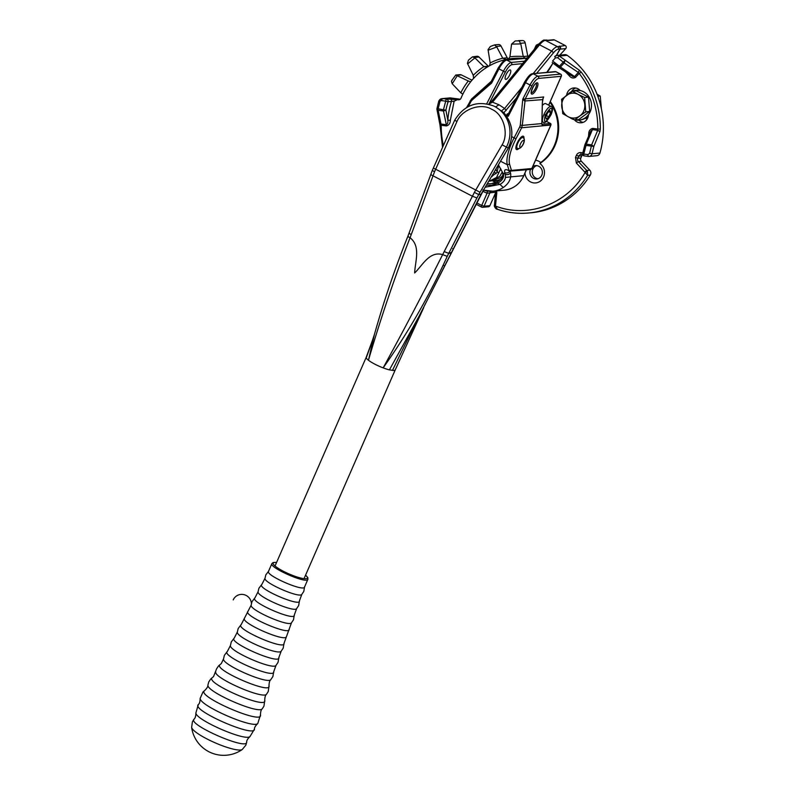 <?xml version="1.0" encoding="UTF-8"?>
<svg xmlns="http://www.w3.org/2000/svg" width="795" height="795" viewBox="0 0 795 795"><rect width="100%" height="100%" fill="white"/><g stroke="black" fill="none" stroke-linecap="round" stroke-linejoin="round"><path stroke-width="1.19" d="M191.635 727.405L192.4 721.79L194.02 719.197C187.401 724.503 247.255 750.659 246.659 742.192L245.864 745.144L242.256 749.526A27.805 5.336 -156.4 0 1 242.246 749.526A27.805 5.336 -156.4 0 1 215.048 742.778A27.805 5.336 -156.4 0 1 191.635 727.405A27.805 5.336 -156.4 0 1 191.635 727.395A32.406 32.406 0 0 0 242.246 749.526M260.472 714.963L257.769 723.53C252.939 729.005 199.426 705.622 200.171 698.368L202.964 691.978L204.613 690.567C206.968 688.311 208.081 686.423 207.952 684.922C205.368 691.372 259.369 714.963 262.34 708.683C261.148 709.617 260.531 711.704 260.472 714.963C263.304 725.189 196.812 696.509 204.375 690.766L204.613 690.567M262.34 708.683L263.97 706.089L264.735 700.445C264.795 697.145 265.421 695.029 266.623 694.095L268.243 691.521L268.998 685.926C269.058 682.587 269.694 680.45 270.906 679.516L270.856 679.566C267.955 684.803 221.656 664.58 223.534 658.886L221.328 663.537L218.506 665.962L216.538 668.933L213.557 676.545L210.735 678.97L208.747 681.961L207.952 684.922M233.213 599.927A9.59 9.391 43.5 0 1 251.409 603.494A9.59 9.391 43.5 0 0 233.213 599.927M304.535 587.078C303.7 592.017 265.451 575.302 268.511 571.337L271.9 563.576C268.879 567.382 305.479 583.659 307.784 579.535L304.535 587.078M588.211 116.497A12.462 11.557 84.7 0 1 587.147 116.776M585.12 118.266L587.316 118.753M586.402 118.843L587.843 117.64M601.408 108.895L600.225 96.046L597.005 94.158M597.8 96.265L600.225 96.046M574.825 119.916L578.72 119.558L589.671 111.479L588.519 97.129L576.425 90.859L572.529 91.226L578.164 94.396A12.462 11.557 84.7 0 1 584.782 104.711A12.462 11.557 84.7 0 1 579.883 115.921L574.825 119.916L568.365 116.825A12.462 11.557 84.7 0 1 561.737 106.51A12.462 11.557 84.7 0 1 566.636 95.301A12.462 11.557 84.7 0 1 578.164 94.396L584.623 97.497L585.776 111.847L579.883 115.921A12.462 11.557 -95.3 0 1 568.365 116.825L562.731 113.645L561.578 99.296L572.529 91.226M588.519 97.129L584.623 97.497M589.671 111.479L585.776 111.847M546.324 119.081L545.728 117.104L547.586 112.87L550.031 110.604L550.627 112.582L548.779 116.825L546.324 119.081M541.862 121.506L543.104 122.152A8.825 2.842 -62.6 0 1 543.879 114.629A8.825 2.842 -62.6 0 1 551.233 106.49L545.728 103.638A8.825 2.842 117.4 0 0 542.339 105.447M548.878 111.668L550.627 112.582M546.394 115.583L548.779 116.825M588.389 115.523A14.996 13.912 84.7 0 1 579.605 120.085L578.969 120.144A14.996 13.912 84.7 0 1 575.014 119.906M567.62 94.575A14.996 13.912 84.7 0 1 576.186 90.272L576.812 90.213A14.996 13.912 84.7 0 1 579.982 90.312M574.547 119.787A14.996 13.912 84.7 0 1 571.684 118.694A14.996 13.912 84.7 0 1 569.926 117.62M576.186 90.272A14.996 13.912 84.7 0 1 588.926 96.712A14.996 13.912 84.7 0 1 590.188 111.747A14.996 13.912 84.7 0 1 578.969 120.144M554.443 39.939L548.719 40.465A1.918 1.779 -95.3 0 0 547.795 40.287L553.519 39.75A1.918 1.779 84.7 0 1 554.443 39.939L565.245 45.534L557.454 46.657L545.37 40.386A1.918 1.779 -95.3 0 0 544.436 40.197C544.009 39.462 541.872 40.982 538.046 44.758A1.918 0.994 -140.7 0 1 539.557 44.808L492.512 102.187L488.468 104.324M490.873 102.525L492.512 102.187L499.002 104.781L495.603 106.908L493.715 106.003A30.687 29.057 115.3 0 1 494.639 106.46A30.687 29.057 -64.7 0 1 506.415 147.125L502.122 144.829L474.367 192.41L442.646 254.629C423.218 293.156 403.383 330.909 383.15 367.866A15.821 3.031 -156.4 0 1 374.813 364.15A15.821 3.031 23.6 0 1 368.453 360.244L374.445 334.347L370.778 345.447M373.282 338.591L366.237 357.859A15.821 3.031 23.6 0 0 368.453 360.244C380.527 318.875 394.399 278.031 410.061 237.735L411.263 234.535C409.336 233.641 408.709 233.104 409.385 232.935M366.455 356.985L366.237 357.859L366.455 356.985M454.829 120.373L456.986 121.426L434.537 171.76L411.263 234.535M304.028 578.671L395.214 369.943L394.022 370.5L389.421 369.884A15.821 3.031 -156.4 0 1 383.15 367.866C408.123 332.708 429.479 295.541 447.227 256.348L476.93 197.955L472.369 196.216L432.927 175.765C431.029 174.87 430.403 174.344 431.049 174.175M546.592 40.078L545.37 40.386A15.344 4.939 117.4 0 0 539.557 44.808L551.641 51.079L533.107 73.687M374.445 334.347C383.836 301.066 394.986 268.372 407.895 236.244L432.241 170.547L454.641 120.293C464.29 104.91 477.318 100.15 493.715 106.003M536.605 73.359L553.231 53.086A13.426 4.323 -62.6 0 1 558.319 49.22L559.978 49.061L556.341 55.521M504.05 113.576L503.881 112.711L516.422 97.974M559.819 55.133L565.762 48.604A1.918 1.779 -95.3 0 0 565.245 45.534M410.061 237.735C421.052 246.331 415.089 261.545 414.652 272.973C422.513 265.381 429.588 250.763 442.646 254.629L447.227 256.348M495.603 106.908L503.831 112.681L505.073 114.251L504.656 115.017L505.073 114.251C512.825 124.537 513.888 135.786 508.283 148.009L506.415 147.125L480.051 192.241L433.523 168.113M521.838 87.43L504.596 108.458L501.367 111.012M417.772 318.656L392.432 370.45M414.125 326.208L419.611 315.297M507.757 147.721L508.283 148.009L481.015 194.338L419.909 314.671L389.421 369.884M418.826 316.698L421.161 312.395M499.002 104.781L504.596 108.458L506.186 110.465M476.93 197.955L478.739 194.546L481.025 194.328M474.367 192.41L478.739 194.546L480.051 192.241M559.998 49.151L560.137 47.481L559.124 46.498A1.918 1.779 84.7 0 1 559.978 49.061M451.103 253.078L450.685 252.572L451.103 253.078L448.728 253.327L444.157 251.598M552.346 64.117L546.721 72.415M508.144 114.291L524.561 82.133L530.036 84.995L522.762 99.166L524.611 101.005L542.587 99.623M508.045 114.311L508.273 116.259L525.535 82.66A11.508 3.707 -62.6 0 1 533.405 73.885L537.907 76.221A11.508 3.707 117.4 0 0 530.036 84.995L531.895 85.93C534.339 81.438 536.585 78.934 538.642 78.407A1.64 1.52 -95.3 0 0 537.907 76.221L560.505 74.114L556.003 71.779A1.64 1.52 -95.3 0 0 555.208 71.62L532.61 73.736L556.003 71.779A1.64 0.527 117.4 0 1 556.112 71.798A1.64 1.64 0 0 0 555.208 71.62M508.035 114.301L507.24 113.894L506.266 115.762M508.303 113.774L507.24 113.894L507.468 115.841L508.273 116.259M542.856 98.898L543.701 96.96L542.657 99.375L543.701 96.96L522.762 99.166L520.288 125.093L522.285 125.391L521.629 127.776L550.816 125.053A6.062 5.625 -95.3 0 0 550.915 124.805A1.024 0.944 -95.3 0 0 550.438 123.483L550.488 123.881M525.276 98.709L522.285 125.391L541.822 123.573L542.409 125.6L550.776 124.745M543.144 98.103L542.339 102.943L541.822 123.573M531.895 85.93L525.346 98.669A6.062 5.625 -95.3 0 0 524.819 101.035M542.657 99.375L542.339 102.943M516.333 147.711A6.042 1.948 -62.6 0 1 515.925 147.641A6.042 1.948 -62.6 0 1 515.885 147.612L517.277 148.337A6.042 1.948 -62.6 0 1 517.803 143.18A6.042 1.948 -62.6 0 1 522.424 137.535A6.042 1.948 -62.6 0 1 522.832 137.614L521.49 136.909A6.042 1.948 -62.6 0 0 521.441 136.889M520.288 125.093L519.771 126.832L521.629 127.776L515.955 138.807L514.107 137.873A28.769 9.262 117.4 0 0 511.751 142.822A28.769 9.262 117.4 0 0 507.329 164.734L509.148 170.756A3.836 1.232 117.4 0 0 509.396 171.104A3.836 1.232 117.4 0 0 509.655 171.154L511.384 170.16L509.148 170.756L508.104 170.209C505.282 169.007 504.149 169.782 504.726 172.535A3.836 3.448 -16.8 0 0 509.883 171.273M523.925 138.678A7.483 2.405 117.4 0 0 522.862 136.174A7.483 2.405 117.4 0 0 522.434 136.283A7.483 2.405 117.4 0 0 517.784 141.798A7.483 2.405 117.4 0 0 515.955 148.774A7.483 2.405 117.4 0 0 516.979 149.639A7.483 2.405 117.4 0 0 518.767 148.605M504.726 172.535L505.232 174.224A15.344 4.939 -62.6 0 1 505.382 177.454L510.658 176.878A19.179 6.171 117.4 0 0 510.479 172.843L510.012 171.293M498.346 165.002L502.569 172.505L502.857 174.304C502.977 177.007 501.188 179.481 497.501 181.737L497.69 183.218C501.566 181.041 503.543 178.438 503.613 175.427L503.225 173.181L505.232 174.224A3.836 3.448 -16.8 0 0 510.479 172.843M505.382 177.454C505.034 180.266 503.225 182.572 499.936 184.39L503.265 187.521C507.518 184.529 509.993 180.972 510.658 176.878L523.766 175.655L526.31 169.832M487.454 191.088L487.097 193.165L495.782 192.181A3.836 3.558 84.7 0 1 496.736 190.86M494.311 171.859A5.754 5.336 -95.3 0 0 495.981 173.201M496.279 182.343A18.215 16.894 84.7 0 1 492.92 181.131M495.931 169.106A5.754 5.336 -95.3 0 0 498.843 172.932M491.439 81.16L489.949 82.998L491.658 83.038L472.061 100.091L471.455 99.077L491.439 81.16L491.658 83.038L498.942 68.867L503.444 71.202A11.508 3.707 -62.6 0 1 511.314 62.427L506.812 60.092A11.508 3.707 117.4 0 0 498.942 68.867L497.958 68.34C502.331 61.752 505.014 58.949 506.017 59.943A1.64 1.52 84.7 0 1 506.812 60.092L527.015 58.214M510.022 69.93A5.277 1.699 -62.6 0 1 510.38 69.99A5.277 1.699 -62.6 0 1 509.694 74.969A5.277 1.699 -62.6 0 1 505.878 79.421A5.277 1.699 -62.6 0 1 505.521 79.351A5.277 1.699 -62.6 0 1 506.206 74.372A5.277 1.699 -62.6 0 1 510.022 69.93M468.354 106.56L470.938 101.512L470.044 101.025M496 173.717L495.086 172.962M555.357 57.936L552.575 60.996L559.461 66.204L563.198 62.109L557.613 57.697L555.357 57.936L554.801 56.515A3.836 3.558 84.7 0 1 556.997 55.402L564.867 54.666A3.836 3.558 84.7 0 1 567.173 55.312A86.307 80.017 84.7 0 1 599.937 153.037A3.836 3.558 84.7 0 1 596.886 155.691L589.016 156.426A3.836 3.558 84.7 0 1 588.29 156.416L587.763 154.578L589.562 153.505L591.361 146.101L586.024 145.415L583.769 154.061L587.763 154.578M587.445 171.501L587.604 175.307L585.12 172.426L587.445 171.501A3.836 3.558 84.7 0 0 586.75 170.478L589.82 170.19A3.836 3.558 84.7 0 1 590.317 175.049A86.307 80.017 84.7 0 1 531.338 212.742L528.615 212.99A86.307 80.017 84.7 0 1 497.322 209.234L495.563 206.074L494.391 206.412L494.321 205.189L495.533 205.448A1.898 1.759 -95.3 0 0 495.563 206.074C528.258 218.695 567.252 204.047 585.12 172.426L576.375 163.035L575.471 157.45A67.108 62.219 -95.3 0 0 576.375 155.363L576.415 155.283A4.82 4.462 84.7 0 1 580.926 152.6L582.834 152.849M524.948 173.161A10.544 9.778 -95.3 0 0 532.978 182.78A10.544 9.778 -95.3 0 0 543.571 177.027A10.544 9.778 -95.3 0 0 539.825 163.522L540.739 162.488A12.462 11.557 -95.3 0 0 535.562 160.183M530.464 169.444A6.708 6.221 -95.3 0 0 536.754 178.984A6.708 6.221 -95.3 0 0 541.216 168.49A6.708 6.221 -95.3 0 0 532.759 166.612M536.705 165.628A6.708 6.221 -95.3 0 0 537.927 178.746M580.191 90.521A8.626 8 -95.3 0 0 573.742 87.967A8.626 8 -95.3 0 0 567.292 92.796A8.626 8 -95.3 0 0 566.606 95.321M549.951 102.138A42.195 39.124 84.7 0 1 554.274 145.614A42.195 39.124 84.7 0 1 540.739 162.488M550.299 101.561A42.195 39.124 84.7 0 1 554.99 145.555A42.195 39.124 84.7 0 1 539.825 163.522M567.173 55.312L559.302 56.038L579.366 70.258L578.323 72.434L564.182 62.964L560.455 67.058L574.596 76.519L572.976 76.608L569.727 74.422M599.927 131.582L593.815 146.459L591.361 146.101A1.918 0.706 97.4 0 1 591.649 144.869L597.721 130.32L599.927 131.582L600.314 129.029L597.82 129.058L597.721 130.32L592.404 129.625L586.303 144.173L591.649 144.869L593.815 146.459L592.066 153.773L599.937 153.037M439.009 100.806A3.836 3.558 84.7 0 1 441.881 98.66L449.751 97.924A3.836 3.558 84.7 0 1 450.477 97.934L442.606 98.669L457.463 99.683L454.124 101.184L448.092 101.74A76.718 71.133 -95.3 0 0 445.906 110.167L447.843 120.224C448.042 122.678 447.535 124.179 446.323 124.726L443.491 111.012L438.154 110.316L440.996 124.04L439.883 122.668M588.439 137.078L588.717 133.987C588.797 130.907 590.119 129.038 592.692 128.392L597.82 129.058A84.389 78.238 -95.3 0 0 579.177 73.438L581.244 72.146L579.366 70.258M574.407 119.757A8.626 8 -95.3 0 0 581.264 122.788A8.626 8 -95.3 0 0 588.459 114.719M575.58 77.373A1.918 0.547 42.3 0 0 574.596 76.519L578.323 72.434L579.177 73.438L575.58 77.373C573.205 78.596 571.068 78.029 569.17 75.674L569.896 74.67M553.539 63.421L552.684 63.59M523.209 58.333A69.046 64.017 -95.3 0 0 510.36 58.741L508.571 59.019A69.046 64.017 84.7 0 0 506.157 59.486L505.878 59.526M470.69 81.766A69.046 64.017 -95.3 0 0 462.849 94.158L460.802 92.816A70.964 65.796 84.7 0 1 468.285 80.991L470.69 81.766A69.046 64.017 84.7 0 1 473.562 78.407L474.844 77.045A69.046 64.017 -95.3 0 1 485.894 67.933L487.454 66.949A69.046 64.017 84.7 0 1 489.601 65.707L491.211 64.842A69.046 64.017 -95.3 0 1 504.388 59.893L506.157 59.486L502.758 58.224L507.26 57.796A2.693 2.494 -95.3 0 0 508.591 59.009M457.463 99.683L458.308 99.792A2.872 2.663 -95.3 0 0 461.03 98.153A69.046 64.017 84.7 0 1 462.849 94.158M449.96 98.878A1.918 1.779 84.7 0 1 451.451 101.422A76.718 71.133 84.7 0 0 447.843 120.224L450.338 120.333C450.258 123.424 448.937 125.292 446.363 125.928L441.235 125.272A84.389 78.238 -95.3 0 0 443.352 145.535M468.285 80.991L455.754 75.038L459.987 74.641A2.872 2.663 84.7 0 1 461.348 74.899L472.001 80.186M467.659 63.888L474.933 57.886L483.807 66.641A70.964 65.796 84.7 0 0 473.264 75.336L467.41 63.322L468.464 60.142L472.449 56.852L476.95 56.276A2.872 2.663 84.7 0 1 479.007 57.031L488.319 66.224A2.693 2.494 -95.3 0 0 488.458 66.353M488.12 50.234L496.786 46.975L502.748 58.214A70.964 65.796 84.7 0 0 490.177 62.944L488.041 49.608L490.356 46.498L494.639 44.898L498.425 44.54A2.872 2.663 84.7 0 1 500.999 46.001L507.26 57.796M518.429 40.664A2.872 2.663 84.7 0 1 518.658 40.634A86.307 80.017 84.7 0 1 522.544 40.555A2.872 2.663 84.7 0 1 525.177 42.87L527.781 56.127A2.693 2.494 -95.3 0 0 528.059 56.932M582.695 154.667A2.872 2.663 -95.3 0 0 581.811 155.82A69.046 64.017 84.7 0 1 580.877 157.976A2.872 2.663 -95.3 0 0 581.413 161.305L589.82 170.19M450.477 97.934L460.265 99.206M578.879 120.154A8.626 8 -95.3 0 0 583.132 122.36M575.659 88.036A8.626 8 -95.3 0 0 571.486 91.644M538.742 43.954L536.386 45.067L535.75 46.13L536.714 46.388M534.27 49.36L535.75 46.13M519.115 40.873A86.307 80.017 84.7 0 0 515.22 40.962L511.582 44.113L520.795 43.914L519.115 40.873L522.544 40.555M520.795 43.914L523.269 56.544A70.964 65.796 84.7 0 0 509.903 56.833L511.582 44.113M496.786 46.975L494.54 44.927M474.933 57.886L472.449 56.852M590.317 175.049L587.604 175.307A86.307 80.017 84.7 0 1 528.615 212.99C517.853 213.974 507.309 212.692 496.974 209.145L497.322 209.234M452.464 79.57L451.431 81.329L452.206 83.733L457.373 75.585M455.754 75.038L451.808 80.414M460.802 92.816L452.206 83.733M487.454 66.949L483.817 66.641L488.319 66.224M524.899 58.174L523.269 56.554L527.781 56.127M585.001 144.909L585.021 144.481A1.918 1.918 0 0 0 584.852 144.968L586.303 144.173A1.918 0.706 97.4 0 0 586.024 145.415L585.001 144.909M588.717 133.987L589.781 134.236L590.715 131.225L592.404 129.625A1.918 0.706 -82.6 0 0 592.692 128.392M565.016 60.549L564.182 62.964A1.918 0.547 -137.7 0 1 563.198 62.109L565.016 60.549M552.227 62.527L558.935 67.605L559.461 66.204A1.918 0.547 -137.7 0 0 560.455 67.058L559.233 67.804L570.949 75.446M438.154 110.316L437.081 108.627L443.451 109.799L445.697 101.154L441.712 100.637A1.918 1.779 -95.3 0 0 439.913 101.71L438.105 109.114A1.918 0.706 97.4 0 0 438.154 110.316M437.081 108.627L436.942 108.677A1.918 1.918 0 0 0 436.922 109.283L437.012 108.756M446.363 125.928A1.918 0.706 -82.6 0 0 446.323 124.726L440.996 124.04L441.235 125.272L440.033 125.183L436.922 109.283M445.906 110.167L443.491 111.012A1.918 0.706 97.4 0 1 443.451 109.799L445.906 110.167M473.264 75.346L473.562 78.407M490.187 62.944L489.601 65.707M509.903 56.843L508.571 59.019M246.659 742.192C246.53 740.682 247.642 738.794 250.008 736.528C245.476 741.665 195.212 719.704 195.898 712.886C195.838 716.166 195.212 718.263 194.02 719.197L194.06 719.157M250.008 736.528L254.45 729.144C255.086 738.167 191.237 710.273 198.303 704.618L198.352 704.569M264.735 700.445C267.388 710.034 205.06 683.134 212.146 677.757L212.374 677.569M266.623 694.095C263.841 699.968 213.328 677.906 215.743 671.864M268.998 685.926C271.483 694.87 213.298 669.768 219.917 664.749L220.126 664.57M270.856 679.566L272.884 676.535L273.719 671.676C275.537 679.864 221.01 656.243 227.261 651.542L224.369 655.338L223.534 658.886M273.719 671.676L276.014 665.365C273.222 670.423 228.632 650.936 230.441 645.461L227.38 651.423M276.014 665.365L278.041 662.354L278.866 657.505C280.615 665.395 228.145 642.658 234.157 638.137L231.275 641.933L230.441 645.461M278.866 657.505L281.172 651.175C278.488 656.034 235.608 637.302 237.347 632.025L234.277 638.027M281.172 651.175L283.189 648.173L284.014 643.344C285.693 650.916 235.28 629.074 241.054 624.731L238.182 628.517L237.347 632.025M284.014 643.344L286.329 636.984C283.755 641.644 242.594 623.658 244.264 618.599L241.173 624.631M247.961 611.325L251.17 605.174C249.57 610.023 289.012 627.255 291.487 622.783L289.161 629.183C290.771 636.447 242.415 615.489 247.961 611.325M291.487 622.783L293.484 619.812L294.299 615.012C295.849 621.978 249.55 601.914 254.857 597.919L251.995 601.686L251.17 605.174M294.299 615.012L296.644 608.592C294.279 612.865 256.556 596.379 258.077 591.748L254.957 597.83M296.644 608.592L298.632 605.621L299.447 600.851C300.927 607.499 256.686 588.33 261.754 584.524L258.902 588.27L258.077 591.748M299.447 600.851L301.802 594.402C299.546 598.476 263.533 582.745 264.993 578.313L261.853 584.424M276.561 562.492A18.702 3.587 23.6 0 0 283.606 571.376A18.702 3.587 23.6 0 0 307.287 578.273A18.702 3.587 23.6 0 0 305.558 575.163M545.291 115.116C543.303 123.901 545.221 123.722 551.064 114.579C553.062 105.785 551.134 105.964 545.291 115.116L543.879 114.629M408.193 236.115C407.517 236.274 408.133 236.811 410.061 237.725M547.795 40.287L546.751 40.098A1.918 1.918 0 0 0 546.095 40.048A1.918 1.779 -95.3 0 1 547.03 40.227L548.719 40.465M432.47 170.557L434.537 171.76M456.986 121.426C462.084 109.144 481.174 102.505 491.767 109.342C503.454 114.063 509.138 133.54 502.122 144.829M558.319 49.22A1.918 1.779 84.7 0 0 557.454 46.657A15.344 4.939 117.4 0 0 551.641 51.079A1.918 0.994 39.3 0 1 553.231 53.086M560.048 49.141L565.762 48.604M549.275 69.294A1.918 0.994 39.3 0 1 549.146 69.682L546.92 72.395M559.521 46.07A1.918 1.779 84.7 0 1 560.058 49.121M444.514 266.156L444.027 265.639L444.514 266.156M549.146 69.682L552.247 64.345M418.707 316.917L483.43 190.323L482.883 189.975L483.39 190.303L508.333 148.029C513.938 135.826 512.864 124.576 505.113 114.271L503.98 112.85M453.11 249.143L452.693 248.646L453.11 249.143M506.981 116.795L507.468 115.841M519.771 126.832L514.107 137.873L511.722 136.631M500.562 161.226L507.329 164.734L509.565 164.138C508.452 159.576 509.843 152.69 513.739 143.478L515.955 138.807M536.198 83.386A5.277 1.699 -62.6 0 1 535.651 87.828A5.277 1.699 -62.6 0 1 531.607 92.757A5.277 1.699 -62.6 0 1 531.348 92.737M537.032 82.789A6.31 2.027 117.4 0 0 532.193 88.682A6.31 2.027 117.4 0 0 532.074 94.138A6.31 2.027 117.4 0 0 536.903 88.245A6.31 2.027 117.4 0 0 537.032 82.789M542.011 124.328A1.024 0.944 84.7 0 1 542.409 125.6M511.384 170.16L509.565 164.138M531.905 168.321L531.825 168.51A1.64 1.52 -95.3 0 1 530.603 169.424L509.655 171.154M508.104 170.209A3.836 1.232 117.4 0 0 508.353 170.567L510.45 171.303M502.569 172.505L498.445 164.833M503.126 173.638L503.613 175.427M538.642 78.407L561.24 76.3A1.64 1.52 -95.3 0 0 560.505 74.114A1.64 0.527 117.4 0 1 560.614 74.134A1.64 0.527 117.4 0 1 560.704 74.243M548.639 105.149L561.359 76.24A1.64 1.64 0 0 0 560.614 74.134L556.112 71.798A1.64 0.527 117.4 0 1 556.192 71.878M546.413 121.397L550.438 123.483L542.001 124.268M550.895 124.855L531.825 168.51L511.682 170.388M482.893 191.237A29.723 27.567 84.7 0 0 483.777 191.714A29.723 27.567 -95.3 0 0 487.097 193.165L481.72 205.458L484.056 206.233A1.918 1.779 84.7 0 1 482.615 207.306L488.448 206.76A1.918 1.779 -95.3 0 0 489.879 205.686L484.056 206.233L489.949 192.728A3.836 3.558 -95.3 0 1 491.012 191.327M489.879 205.686L495.901 192.122L489.879 205.686M486.46 185.195L491.628 185.265L497.69 183.218L499.936 184.39L485.278 187.193M482.615 207.306A1.918 1.779 84.7 0 1 481.691 207.117A1.918 0.616 117.4 0 1 481.561 207.097A1.918 1.918 0 0 0 482.615 207.306M476.732 202.874L481.72 205.458A1.918 0.616 117.4 0 0 481.561 207.097L476.036 204.236L481.462 207.008M497.432 181.787A18.215 16.894 84.7 0 1 491.32 183.665A18.215 16.894 84.7 0 1 487.424 183.546M483.549 190.124A25.887 24.009 -95.3 0 0 492.85 191.227A25.887 24.009 -95.3 0 0 503.265 187.521M504.408 190.154A25.887 24.009 -95.3 0 0 523.766 175.655L523.885 175.596C519.841 184.142 513.341 188.991 504.408 190.154L492.85 191.227L483.529 190.164M470.938 101.512L472.061 100.091M486.719 103.767L503.444 71.202L505.292 72.136L488.796 104.254M522.573 63.64L512.05 64.614L511.314 62.427L524.571 61.195M512.05 64.614C509.993 65.12 507.737 67.625 505.292 72.136M498.038 68.38L491.35 81.209M561.31 76.101L548.719 105.188M523.845 175.466L526.409 169.822M495.861 192.002L496.805 190.86M489.959 205.498L488.448 206.76M589.652 153.256L592.066 153.773A3.836 3.558 84.7 0 1 589.016 156.426L588.29 156.416M581.244 72.146A86.307 80.017 84.7 0 1 600.314 129.029M496.597 191.058A4.82 4.462 84.7 0 1 496.766 192.956L495.533 205.448M569.17 75.674L564.778 71.172M560.276 67.277L554.821 63.342M454.124 101.184L450.338 120.333M490.744 46.358A86.307 80.017 84.7 0 1 494.401 44.977M581.413 161.305L578.343 161.594L586.75 170.478L584.772 171.919M580.877 157.976L577.806 158.255A2.872 2.663 -95.3 0 0 578.343 161.594L576.375 163.035M581.811 155.82L578.74 156.108A69.046 64.017 84.7 0 1 577.806 158.255L575.471 157.45M581.354 154.449A2.872 2.663 -95.3 0 0 578.74 156.108L576.375 155.363M580.916 154.449L581.463 154.459A1.938 0.716 -82.6 0 1 581.403 154.459A1.938 0.716 -82.6 0 1 580.926 152.6M588.171 156.396L584.305 155.899A1.918 0.706 -82.6 0 1 584.245 155.899A1.918 0.706 -82.6 0 1 583.769 154.061L582.665 153.415L584.852 144.968M459.401 99.693L458.308 99.792M461.348 74.899L456.867 75.316M479.007 57.031L474.526 57.449M500.999 46.001L496.517 46.418M525.177 42.87L520.695 43.298M439.814 101.959L438.87 100.876L441.881 98.66A3.836 3.558 84.7 0 1 442.606 98.669A1.918 0.706 97.4 0 0 441.712 100.637M554.662 56.574L556.997 55.402A3.836 3.558 84.7 0 1 559.302 56.038L557.613 57.697M445.697 101.154L448.092 101.74A1.918 1.779 84.7 0 0 446.601 99.186A1.918 0.706 97.4 0 0 445.697 101.154M494.46 205.15L495.524 192.986M495.633 192.748L496.766 192.956M517.684 148.407A6.042 1.948 -62.6 0 1 517.277 148.337L518.718 148.615C522.712 147.91 526.548 138.668 522.832 137.614M523.388 140.397A3.905 1.252 117.4 0 0 520.397 144.044A3.905 1.252 117.4 0 0 520.318 147.413A3.905 1.252 117.4 0 0 523.309 143.766A3.905 1.252 117.4 0 0 523.388 140.397M200.171 698.368C200.111 701.597 199.485 703.684 198.303 704.618L195.898 712.886M254.45 729.144C254.32 727.644 255.434 725.775 257.769 723.53M244.264 618.599L248.06 611.226M289.161 629.183L286.329 636.984M264.993 578.313L265.818 574.855L268.75 571.029M301.802 594.402L303.789 591.44L304.594 586.69M307.923 579.317L307.844 577.687L305.578 575.113M276.58 562.443L273.142 562.532L271.9 563.576M551.233 106.49C553.062 106.699 553.042 109.372 551.164 114.49C547.119 121.436 544.426 123.99 543.104 122.152M373.471 337.597L366.207 357.293L275.03 566M488.458 104.374L491.002 102.138L538.046 44.758M544.436 40.197L546.095 40.048M395.214 369.943L423.705 307.665M503.931 113.566L504 112.9M556.47 55.491L559.968 49.29A1.918 1.918 0 0 0 560.137 47.481M541.802 124.249L542.409 102.933M532.61 73.736C530.603 73.667 527.91 76.469 524.561 82.133M531.249 92.697L531.368 92.796C530.186 95.42 532.789 84.648 536.257 83.376L536.257 83.376M491.32 183.665L497.501 181.737M489.949 82.998L471.455 99.077L466.615 107.514M527.224 57.965L506.017 59.943M546.443 121.367L550.538 123.493L551.024 124.785L531.954 168.451A1.64 1.64 0 0 1 530.603 169.424M491.529 176.579L492.115 176.57M500.701 168.709L496.537 177.484L488.617 181.528M502.321 171.919L499.737 176.43L488.696 181.399M502.688 175.576L500.87 177.593L490.535 181.121M500.592 179.322L496.319 180.793L492.989 180.892M499.409 180.445L494.192 180.485M492.463 174.999L495.991 169.007M498.664 165.459L496.895 172.545L491.568 176.51M500.82 168.908L500.462 170.09M582.665 153.415A1.918 1.918 0 0 0 584.245 155.899L588.23 156.406M585.021 144.481L590.327 132.169M436.942 108.677L438.691 101.372M442.537 147.363L440.033 125.183M496.974 209.145C496.328 209.264 495.464 208.35 494.391 206.412"/></g></svg>
